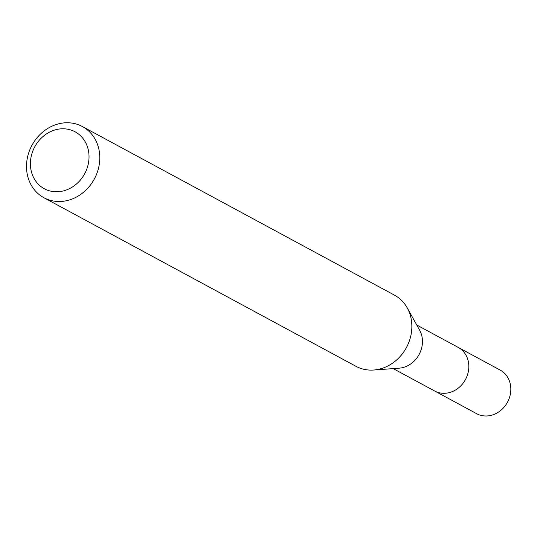 <?xml version="1.0" encoding="UTF-8"?>
<svg xmlns="http://www.w3.org/2000/svg" width="537" height="537" viewBox="0 0 537 537"><rect width="100%" height="100%" fill="white"/><g stroke="black" fill="none" stroke-linecap="round" stroke-linejoin="round"><path stroke-width="0.81" d="M393.212 368.617L476.614 413.671A24.776 21.715 -61.6 0 0 477.769 414.249A24.776 21.715 -61.6 0 0 507.834 401.542A24.776 21.715 -61.6 0 0 500.169 370.074L458.162 347.379A24.776 21.715 118.4 0 1 465.827 378.847A24.776 21.715 118.4 0 1 435.755 391.554A24.776 21.715 118.4 0 1 434.608 390.976A24.776 21.715 -61.6 0 0 435.755 391.554A24.776 21.715 -61.6 0 0 465.827 378.847A24.776 21.715 -61.6 0 0 458.162 347.379A24.776 21.715 118.4 0 0 457.007 346.801M407.214 307.869L419.612 330.121A24.776 21.715 118.4 0 1 419.122 354.454A24.776 21.715 118.4 0 1 399.045 368.194L373.631 370.027A40.456 35.449 -61.6 0 0 406.415 347.58A40.456 35.449 -61.6 0 0 407.214 307.869A40.456 35.449 -61.6 0 0 394.453 295.142L82.376 126.537A40.456 35.449 118.4 0 1 94.895 177.922A40.456 35.449 118.4 0 1 45.799 198.663A40.456 35.449 118.4 0 1 43.913 197.723A40.456 35.449 118.4 0 1 31.401 146.346A40.456 35.449 118.4 0 1 80.49 125.604A40.456 35.449 118.4 0 1 82.376 126.537M43.913 197.723L355.991 366.328A40.456 35.449 -61.6 0 0 357.877 367.261A40.456 35.449 -61.6 0 0 373.631 370.027M45.84 189.501A32.361 28.36 118.4 0 1 33.898 148.514A32.361 28.36 118.4 0 1 73.596 131.055A32.361 28.36 118.4 0 1 85.537 172.048A32.361 28.36 118.4 0 1 45.84 189.501M416.766 325.013L458.162 347.379"/></g></svg>
